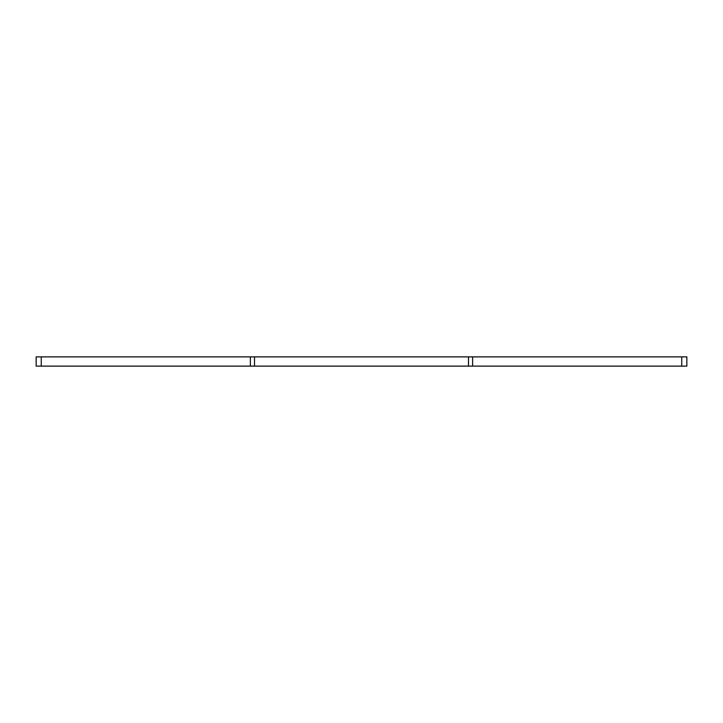 <?xml version="1.0" encoding="UTF-8"?>
<svg xmlns="http://www.w3.org/2000/svg" width="723" height="723" viewBox="0 0 723 723"><rect width="100%" height="100%" fill="white"/><g stroke="black" fill="none" stroke-linecap="round" stroke-linejoin="round"><path stroke-width="1.08" d="M686.85 366.118L681.744 366.118L681.744 356.882L686.85 356.882L686.85 366.118M254.514 356.882L250.375 356.882L250.375 366.118L254.514 366.118L254.514 356.882L472.625 356.882L472.625 366.118L681.744 366.118M472.625 366.118L468.486 366.118L468.486 356.882M254.514 366.118L468.486 366.118M250.375 366.118L41.256 366.118L41.256 356.882L36.15 356.882L36.15 366.118L41.256 366.118M250.375 356.882L41.256 356.882M472.625 356.882L681.744 356.882M36.15 356.882L36.15 366.118"/></g></svg>
